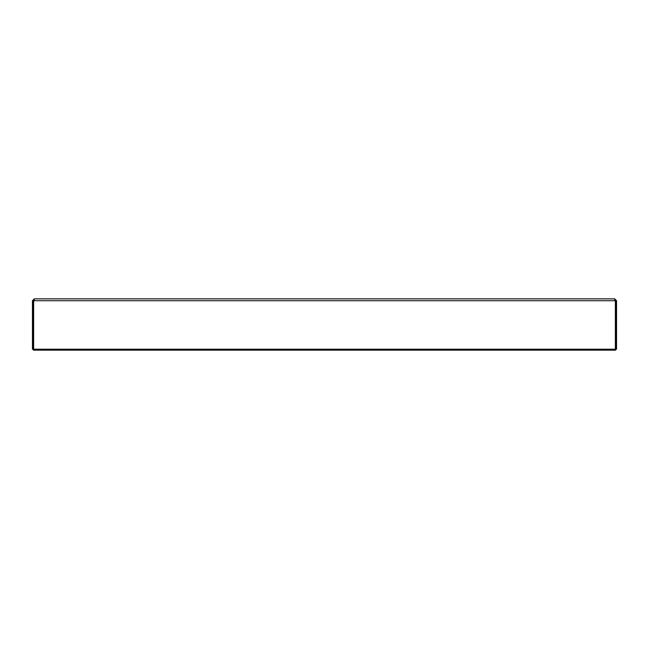 <?xml version="1.0" encoding="UTF-8"?>
<svg xmlns="http://www.w3.org/2000/svg" width="649" height="649" viewBox="0 0 649 649"><rect width="100%" height="100%" fill="white"/><g stroke="black" fill="none" stroke-linecap="round" stroke-linejoin="round"><path stroke-width="0.97" d="M34.324 299.781L33.391 300.722L33.391 350.152L615.609 350.152L615.609 300.722L616.55 300.722L614.676 298.848L615.366 300.722L615.366 349.219L33.634 349.219L33.634 300.722L34.324 298.848L32.45 300.722L32.45 349.219L33.391 349.219M33.391 300.722L32.45 300.722M34.324 298.848L614.676 298.848M33.829 299.927L33.634 300.722L615.366 300.722L615.171 299.927M615.609 349.219L616.55 349.219L616.55 300.722M614.676 299.781L615.609 300.722"/></g></svg>
